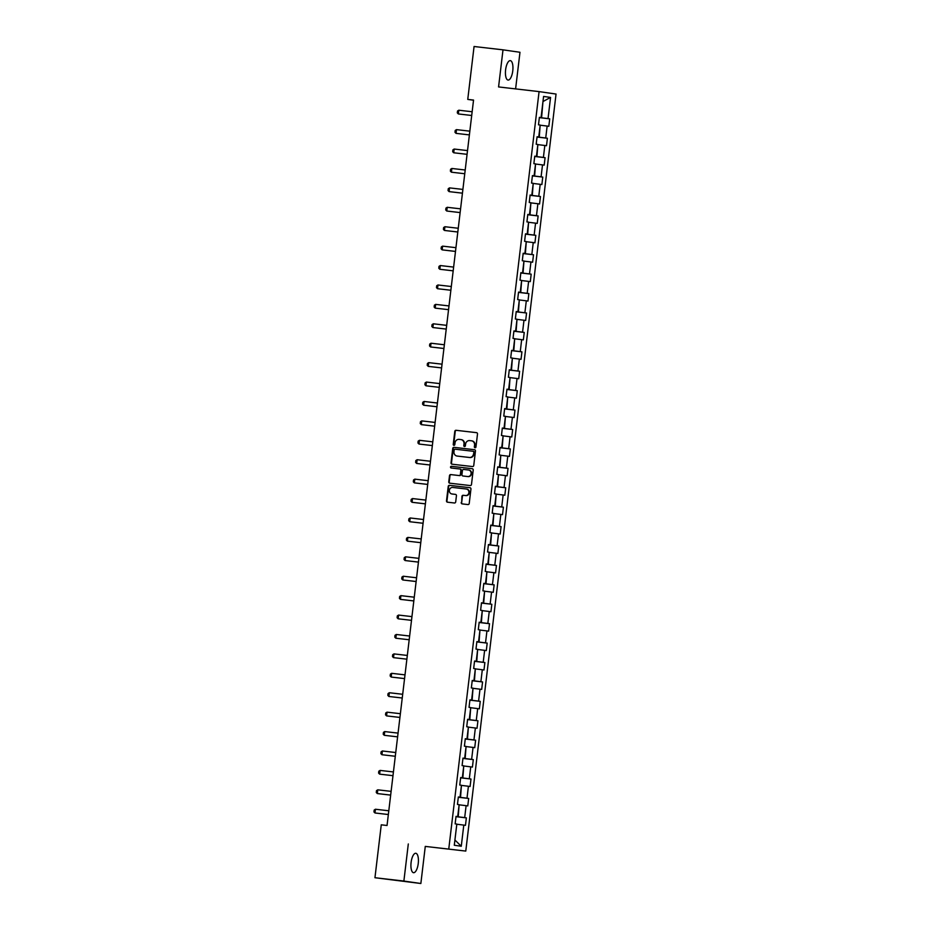 <?xml version="1.0" encoding="UTF-8"?>
<svg xmlns="http://www.w3.org/2000/svg" width="930" height="930" viewBox="0 0 930 930"><rect width="100%" height="100%" fill="white"/><g stroke="black" fill="none" stroke-linecap="round" stroke-linejoin="round"><path stroke-width="1.4" d="M475.056 447.749A0.86 0.802 -81.8 0 0 475.951 446.993L477.497 434.008A1.232 1.139 -81.8 0 0 476.509 432.648L456.06 430.299A1.232 1.139 -81.8 0 0 454.782 431.381L453.236 444.366A0.86 0.802 -81.8 0 0 453.933 445.319A0.86 0.802 -81.8 0 0 454.828 444.552L455.026 442.866A3.941 3.662 -81.8 0 1 459.129 439.379L460.827 439.576A3.941 3.662 -81.8 0 1 464 443.901L463.803 445.586A0.86 0.802 -81.8 0 0 464.477 446.528A0.86 0.802 -81.8 0 0 465.384 445.772L465.593 444.087A3.941 3.662 -81.8 0 1 469.685 440.599L471.394 440.797A3.941 3.662 -81.8 0 1 474.567 445.121L474.358 446.807A0.86 0.802 -81.8 0 0 475.056 447.749M418.244 863.505A9.777 3.615 96.6 0 0 415.791 853.275A9.777 3.615 96.6 0 0 411.095 862.47A9.777 3.615 96.6 0 0 413.548 872.7A9.777 3.615 96.6 0 0 418.244 863.505M512.767 70.866A9.777 3.615 96.6 0 0 510.303 60.636A9.777 3.615 96.6 0 0 505.606 69.831A9.777 3.615 96.6 0 0 508.059 80.061A9.777 3.615 96.6 0 0 512.767 70.866M461.21 502.537A1.232 1.139 -81.8 0 0 462.198 503.897L467.941 504.56A1.232 1.139 -81.8 0 0 469.22 503.467L470.94 489.052A1.232 1.139 -81.8 0 0 469.952 487.692L449.504 485.332A1.232 1.139 -81.8 0 0 448.225 486.425L446.505 500.84A1.232 1.139 -81.8 0 0 447.493 502.2L454.421 502.991A1.232 1.139 -81.8 0 0 455.7 501.909L456.432 495.737A1.232 1.139 -81.8 0 0 455.444 494.376L452.015 493.981A3.29 3.057 -81.8 0 1 449.364 490.319A3.29 3.057 -81.8 0 1 452.794 487.448L466.256 489.006A3.29 3.057 -81.8 0 1 468.894 492.668A3.29 3.057 -81.8 0 1 465.477 495.539L463.233 495.283A1.232 1.139 -81.8 0 0 461.943 496.364L461.664 502.607A1.232 1.139 -81.8 0 0 462.501 503.932M408.305 843.963L403.876 881.059L374.953 877.722L420.86 883.5L425.277 846.405L465.779 851.078L425.277 846.405M515.604 88.896L519.975 52.278L503.002 49.836L498.573 86.932L539.075 91.605L448.806 848.637M503.002 49.836L474.068 46.5L467.755 99.405L473.533 100.231M374.953 877.722L381.265 824.817L387.043 825.491L473.544 100.068L467.755 99.405M472.463 466.558A1.232 1.139 -81.8 0 0 473.754 465.465L475.463 451.05A1.232 1.139 -81.8 0 0 474.474 449.702L454.038 447.342A1.232 1.139 -81.8 0 0 452.747 448.434L451.027 462.849A1.232 1.139 -81.8 0 0 452.026 464.198L472.463 466.558M472.242 468.697A1.232 1.139 -81.8 0 1 473.207 470.045L471.487 484.46A1.232 1.139 -81.8 0 1 470.196 485.553L449.76 483.193A1.232 1.139 -81.8 0 1 448.772 481.845L449.504 475.672A1.232 1.139 -81.8 0 1 450.783 474.579L459.071 475.544A1.232 1.139 -81.8 0 0 460.362 474.451L460.85 470.359A1.232 1.139 -81.8 0 0 459.85 468.999L451.224 468.011A0.86 0.802 -81.8 0 0 451.224 468.011A0.86 0.802 -81.8 0 1 450.527 467.046A0.86 0.802 -81.8 0 1 451.422 466.302L472.208 468.697A1.232 1.139 -81.8 0 1 472.242 468.697L472.208 468.697M465.779 851.078L556.047 94.046L539.075 91.605M466.36 817.865L464.686 817.621L466.104 805.671L467.778 805.915L468.674 798.452L467 798.207L468.418 786.257L470.092 786.501L470.987 779.026L469.313 778.782L470.731 766.843L472.417 767.076L473.3 759.612L471.626 759.368L473.056 747.418L474.73 747.662L475.614 740.199L473.94 739.955L475.37 728.004L477.044 728.248L477.927 720.773L476.253 720.541L477.683 708.59L479.357 708.823L480.252 701.36L478.578 701.115L479.996 689.165L481.67 689.409L482.565 681.946L480.891 681.702L482.31 669.751L483.984 669.995L484.879 662.52L483.205 662.288L484.635 650.337L486.309 650.57L487.192 643.107L485.518 642.863L486.948 630.912L488.622 631.156L489.506 623.693L487.832 623.449L489.261 611.498L490.935 611.742L491.831 604.268L490.145 604.035L491.575 592.085L493.249 592.317L494.144 584.854L492.47 584.61L493.888 572.659L495.562 572.903L496.457 565.44L494.783 565.196L496.202 553.245L497.875 553.49L498.771 546.015L497.097 545.782L498.526 533.832L500.201 534.064L501.084 526.601L499.41 526.357L500.84 514.406L502.514 514.65L503.397 507.187L501.723 506.943L503.153 494.993L504.827 495.237L505.722 487.762L504.048 487.529L505.467 475.579L507.141 475.811L508.036 468.348L506.362 468.104L507.78 456.153L509.454 456.398L510.349 448.934L508.675 448.69L510.093 436.74L511.767 436.984L512.663 429.509L510.989 429.276L512.418 417.326L514.092 417.57L514.976 410.095L513.302 409.851L514.732 397.901L516.406 398.145L517.289 390.681L515.615 390.437L517.045 378.487L518.719 378.731L519.614 371.256L517.94 371.024L519.359 359.073L521.033 359.317L521.928 351.842L520.254 351.598L521.672 339.648L523.346 339.892L524.241 332.428L522.567 332.184L523.985 320.234L525.671 320.478L526.554 313.003L524.88 312.771L526.31 300.82L527.984 301.064L528.868 293.589L527.194 293.345L528.624 281.395L530.298 281.639L531.181 274.176L529.507 273.932L530.937 261.981L532.611 262.225L533.506 254.75L531.832 254.518L533.25 242.567L534.924 242.811L535.82 235.337L534.146 235.092L535.564 223.154L537.238 223.386L538.133 215.923L536.459 215.679L537.889 203.728L539.563 203.972L540.446 196.509L538.772 196.265L540.202 184.314L541.876 184.559L542.76 177.084L541.086 176.84L542.516 164.901L544.19 165.133L545.085 157.67L543.399 157.426L544.829 145.475L546.503 145.719L547.398 138.256L545.724 138.012L547.142 126.062L548.816 126.306L549.711 118.831L548.037 118.587L550.56 97.429L543.585 96.429L541.062 117.587L539.388 117.343L538.493 124.818L540.167 125.062L538.749 137.001L537.075 136.768L536.18 144.231L537.854 144.476L536.436 156.426L534.762 156.182L533.867 163.645L535.541 163.889L534.111 175.84L532.437 175.596L531.553 183.071L533.227 183.315L531.797 195.254L530.123 195.021L529.24 202.484L530.914 202.728L529.484 214.679L527.81 214.435L526.915 221.898L528.589 222.142L527.171 234.093L525.497 233.849L524.601 241.323L526.275 241.556L524.857 253.506L523.183 253.274L522.288 260.737L523.962 260.981L522.544 272.932L520.87 272.688L519.975 280.151L521.649 280.395L520.219 292.346L518.545 292.101L517.661 299.576L519.335 299.809L517.905 311.759L516.231 311.527L515.348 318.99L517.022 319.234L515.592 331.185L513.918 330.941L513.023 338.404L514.697 338.648L513.279 350.598L511.605 350.354L510.71 357.829L512.384 358.062L510.965 370.012L509.291 369.78L508.396 377.243L510.07 377.487L508.652 389.438L506.966 389.193L506.083 396.657L507.757 396.901L506.327 408.851L504.653 408.607L503.769 416.082L505.443 416.315L504.014 428.265L502.34 428.033L501.456 435.496L503.13 435.74L501.7 447.69L500.026 447.446L499.131 454.91L500.805 455.154L499.387 467.104L497.713 466.86L496.818 474.335L498.492 474.567L497.073 486.518L495.399 486.285L494.504 493.749L496.178 493.993L494.748 505.943L493.074 505.699L492.191 513.162L493.865 513.407L492.435 525.357L490.761 525.113L489.877 532.588L491.552 532.82L490.122 544.771L488.448 544.527L487.553 552.001L489.238 552.246L487.808 564.196L486.134 563.952L485.239 571.415L486.913 571.659L485.495 583.61L483.821 583.366L482.926 590.841L484.6 591.073L483.182 603.024L481.508 602.779L480.612 610.254L482.286 610.499L480.857 622.449L479.183 622.205L478.299 629.668L479.973 629.912L478.543 641.863L476.869 641.619L475.986 649.094L477.66 649.326L476.23 661.277L474.556 661.032L473.661 668.507L475.335 668.751L473.916 680.702L472.242 680.458L471.347 687.921L473.021 688.165L471.603 700.116L469.929 699.871L469.034 707.346L470.708 707.579L469.29 719.529L467.616 719.285L466.721 726.76L468.395 727.004L466.965 738.943L465.291 738.711L464.407 746.174L466.081 746.418L464.651 758.369L462.977 758.124L462.094 765.588L463.768 765.832L462.338 777.782L460.664 777.538L459.769 785.013L461.443 785.257L460.025 797.196L458.351 796.963L457.455 804.427L459.129 804.671L457.711 816.621L456.037 816.377L455.142 823.841L456.816 824.085L454.293 845.242L461.268 846.254L463.791 825.096L465.465 825.329L466.36 817.865L456.002 816.668M459.118 804.81L458.223 816.819L456.014 816.575M458.223 816.819L464.686 817.621M459.641 804.88L466.104 805.671M457.711 816.621L456.026 816.459M461.431 785.397L460.536 797.405L458.327 797.15M460.536 797.405L467 798.207M461.954 785.455L468.418 786.257M460.025 797.196L458.339 797.033M463.745 765.983L462.849 777.992L460.641 777.736M462.849 777.992L469.313 778.782M464.268 766.041L470.731 766.843M462.338 777.782L460.652 777.62M466.058 746.558L465.163 758.578L462.954 758.322M465.163 758.578L471.626 759.368M466.593 746.627L473.056 747.418M464.651 758.369L462.966 758.206M468.371 727.144L467.476 739.152L465.267 738.897M467.476 739.152L473.94 739.955M468.906 727.202L475.37 728.004M466.965 738.943L465.291 738.78M470.696 707.73L469.79 719.739L467.592 719.483M469.79 719.739L476.253 720.541M471.219 707.788L477.683 708.59M469.29 719.529L467.604 719.367M473.01 688.305L472.115 700.325L469.906 700.069M472.115 700.325L478.578 701.115M473.533 688.374L479.996 689.165M471.603 700.116L469.917 699.953M475.323 668.891L474.428 680.9L472.219 680.644M474.428 680.9L480.891 681.702M475.846 668.949L482.31 669.751M473.916 680.702L472.231 680.539M477.636 649.477L476.741 661.486L474.533 661.23M476.741 661.486L483.205 662.288M478.171 649.535L484.635 650.337M476.23 661.277L474.544 661.114M479.95 630.052L479.055 642.072L476.846 641.816M479.055 642.072L485.518 642.863M480.485 630.121L486.948 630.912M478.543 641.863L476.858 641.7M482.275 610.638L481.368 622.647L479.159 622.391M481.368 622.647L487.832 623.449M482.798 610.696L489.261 611.498M480.857 622.449L479.183 622.286M484.588 591.224L483.681 603.233L481.484 602.977M483.681 603.233L490.145 604.035M485.111 591.282L491.575 592.085M483.182 603.024L481.496 602.861M486.901 571.799L486.006 583.819L483.798 583.563M486.006 583.819L492.47 584.61M487.425 571.869L493.888 572.659M485.495 583.61L483.809 583.447M489.215 552.385L488.32 564.394L486.111 564.138M488.32 564.394L494.783 565.196M489.738 552.443L496.202 553.245M487.808 564.196L486.123 564.033M491.528 532.971L490.633 544.98L488.424 544.724M490.633 544.98L497.097 545.782M492.063 533.029L498.526 533.832M490.122 544.771L488.436 544.608M493.842 513.558L492.947 525.566L490.738 525.311M492.947 525.566L499.41 526.357M494.376 513.616L500.84 514.406M492.435 525.357L490.749 525.194M496.167 494.132L495.26 506.141L493.051 505.885M495.26 506.141L501.723 506.943M496.69 494.19L503.153 494.993M494.748 505.943L493.074 505.781M498.48 474.719L497.585 486.727L495.376 486.471M497.585 486.727L504.048 487.529M499.003 474.777L505.467 475.579M497.073 486.518L495.388 486.355M500.793 455.305L499.898 467.313L497.69 467.058M499.898 467.313L506.362 468.104M501.317 455.363L507.78 456.153M499.387 467.104L497.701 466.941M503.107 435.879L502.212 447.888L500.003 447.632M502.212 447.888L508.675 448.69M503.63 435.938L510.093 436.74M501.7 447.69L500.015 447.528M505.42 416.466L504.525 428.474L502.316 428.219M504.525 428.474L510.989 429.276M505.955 416.524L512.418 417.326M504.014 428.265L502.328 428.102M507.734 397.052L506.838 409.061L504.63 408.805M506.838 409.061L513.302 409.851M508.268 397.11L514.732 397.901M506.327 408.851L504.653 408.689M510.059 377.627L509.152 389.635L506.955 389.379M509.152 389.635L515.615 390.437M510.582 377.685L517.045 378.487M508.652 389.438L506.966 389.275M512.372 358.213L511.477 370.221L509.268 369.966M511.477 370.221L517.94 371.024M512.895 358.271L519.359 359.073M510.965 370.012L509.28 369.849M514.685 338.799L513.79 350.808L511.581 350.552M513.79 350.808L520.254 351.598M515.208 338.857L521.672 339.648M513.279 350.598L511.593 350.436M516.999 319.374L516.104 331.382L513.895 331.127M516.104 331.382L522.567 332.184M517.522 319.432L523.985 320.234M515.592 331.185L513.906 331.022M519.312 299.96L518.417 311.969L516.208 311.713M518.417 311.969L524.88 312.771M519.847 300.018L526.31 300.82M517.905 311.759L516.22 311.597M521.625 280.546L520.73 292.555L518.522 292.299M520.73 292.555L527.194 293.345M522.16 280.604L528.624 281.395M520.219 292.346L518.545 292.183M523.95 261.121L523.044 273.129L520.847 272.885M523.044 273.129L529.507 273.932M524.474 261.191L530.937 261.981M522.544 272.932L520.858 272.769M526.264 241.707L525.369 253.716L523.16 253.46M525.369 253.716L531.832 254.518M526.787 241.765L533.25 242.567M524.857 253.506L523.172 253.344M528.577 222.293L527.682 234.302L525.473 234.046M527.682 234.302L534.146 235.092M529.1 222.351L535.564 223.154M527.171 234.093L525.485 233.93M530.891 202.868L529.995 214.877L527.787 214.632M529.995 214.877L536.459 215.679M531.425 202.938L537.889 203.728M529.484 214.679L527.798 214.516M533.204 183.454L532.309 195.463L530.1 195.207M532.309 195.463L538.772 196.265M533.739 183.512L540.202 184.314M531.797 195.254L530.112 195.091M535.529 164.04L534.622 176.049L532.413 175.793M534.622 176.049L541.086 176.84M536.052 164.099L542.516 164.901M534.111 175.84L532.437 175.677M537.842 144.615L536.936 156.624L534.738 156.38M536.936 156.624L543.399 157.426M538.365 144.685L544.829 145.475M536.436 156.426L534.75 156.263M540.156 125.201L539.26 137.21L537.052 136.954M539.26 137.21L545.724 138.012M540.679 125.259L547.142 126.062M538.749 137.001L537.063 136.838M542.969 101.556L541.574 117.796L539.365 117.54M541.574 117.796L548.037 118.587M542.981 101.533L550.56 97.429M541.062 117.587L539.377 117.424M403.876 881.059L420.86 883.5M454.875 840.394L456.804 824.236M455.398 840.476L461.268 846.254M457.327 824.294L463.791 825.096M539.354 117.633L549.711 118.831M537.04 137.059L547.398 138.256M534.727 156.472L545.085 157.67M532.402 175.886L542.76 177.084M530.088 195.312L540.446 196.509M527.775 214.725L538.133 215.923M525.462 234.139L535.82 235.337M523.148 253.565L533.506 254.75M520.835 272.978L531.181 274.176M518.51 292.392L528.868 293.589M516.197 311.817L526.554 313.003M513.883 331.231L524.241 332.428M511.57 350.645L521.928 351.842M509.256 370.07L519.614 371.256M506.931 389.484L517.289 390.681M504.618 408.898L514.976 410.095M502.305 428.323L512.663 429.509M499.991 447.737L510.349 448.934M497.678 467.151L508.036 468.348M495.365 486.576L505.722 487.762M493.04 505.99L503.397 507.187M490.726 525.404L501.084 526.601M488.413 544.829L498.771 546.015M486.099 564.243L496.457 565.44M483.786 583.656L494.144 584.854M481.473 603.082L491.831 604.268M479.148 622.496L489.506 623.693M476.834 641.909L487.192 643.107M474.521 661.335L484.879 662.52M472.208 680.748L482.565 681.946M469.894 700.162L480.252 701.36M467.581 719.588L477.927 720.773M465.256 739.001L475.614 740.199M462.942 758.415L473.3 759.612M460.629 777.829L470.987 779.026M458.316 797.254L468.674 798.452M475.265 447.749A0.86 0.802 -81.8 0 1 474.823 446.865L475.021 445.191A3.941 3.662 -81.8 0 0 471.847 440.867L471.58 440.82M461.024 439.599L461.292 439.646A3.941 3.662 -81.8 0 1 464.454 443.97L464.256 445.656A0.86 0.802 -81.8 0 0 464.709 446.528M476.672 432.683L456.525 430.358A1.232 1.139 -81.8 0 0 455.247 431.45L453.7 444.435A0.86 0.802 -81.8 0 0 454.142 445.307M474.637 449.725L454.491 447.4A1.232 1.139 -81.8 0 0 453.212 448.493L451.492 462.908A1.232 1.139 -81.8 0 0 452.317 464.233M473.719 452.213A0.86 0.802 -81.8 0 0 473.021 451.259L455.084 449.19A0.86 0.802 -81.8 0 0 454.177 449.957L453.968 451.724A3.941 3.662 -81.8 0 0 457.142 456.06L469.406 457.467A3.941 3.662 -81.8 0 0 473.51 453.98L474.172 452.271A0.86 0.802 -81.8 0 0 473.486 451.329L473.068 451.271M474.172 452.271L473.963 454.049A3.941 3.662 -81.8 0 1 469.859 457.537L457.595 456.119M459.92 469.011L460.315 469.069A1.232 1.139 -81.8 0 1 461.303 470.417L460.815 474.521A1.232 1.139 -81.8 0 1 459.536 475.602L451.248 474.649A1.232 1.139 -81.8 0 0 449.957 475.742L449.225 481.914A1.232 1.139 -81.8 0 0 450.05 483.228M472.37 468.732L451.887 466.36A0.86 0.802 -81.8 0 0 451.55 468.046M467.674 476.532A3.29 3.057 -81.8 0 0 471.103 473.661A3.29 3.057 -81.8 0 0 468.464 469.999L463.721 469.452A1.232 1.139 -81.8 0 0 462.431 470.545L461.943 474.637A1.232 1.139 -81.8 0 0 462.942 475.986L468.139 476.602A3.29 3.057 -81.8 0 0 471.557 473.719A3.29 3.057 -81.8 0 0 468.918 470.057L468.615 470.022M468.139 476.602L462.908 475.986M466.407 489.029L466.709 489.064A3.29 3.057 -81.8 0 1 469.348 492.726A3.29 3.057 -81.8 0 1 465.93 495.609L463.686 495.341A1.232 1.139 -81.8 0 0 462.408 496.434L461.664 502.607M455.607 494.411L452.468 494.051M470.115 487.727L449.957 485.402A1.232 1.139 -81.8 0 0 448.678 486.495L446.958 500.91A1.232 1.139 -81.8 0 0 447.783 502.235M538.61 123.841L539.214 118.808M458.351 113.948L471.708 115.483L458.351 113.948L457.304 112.89L457.525 111.019L458.804 110.217L458.351 113.948M472.149 111.751L458.804 110.217M536.296 143.267L536.901 138.221M456.037 133.362L469.394 134.908L456.037 133.362L454.991 132.304L455.212 130.444L456.479 129.63L456.037 133.362M469.836 131.165L456.479 129.63M533.983 162.68L534.587 157.647M453.724 152.776L467.081 154.322L453.724 152.776L452.678 151.73L452.898 149.858L454.166 149.044L453.724 152.776M467.523 150.59L454.166 149.044M531.669 182.094L532.262 177.06M451.41 172.201L464.768 173.736L451.41 172.201L450.364 171.143L450.585 169.272L451.852 168.47L451.41 172.201M465.209 170.004L451.852 168.47M529.356 201.519L529.949 196.474M462.896 189.418L449.539 187.883L449.097 191.615L462.443 193.161M449.539 187.883L448.272 188.697L448.039 190.557L449.097 191.615L462.443 193.184M527.031 220.933L527.635 215.9M460.571 208.843L447.225 207.297L446.772 211.029L460.129 212.575M447.225 207.297L445.947 208.111L445.726 209.971L446.772 211.029L460.129 212.598M524.718 240.347L525.322 235.313M458.258 228.257L444.912 226.722L444.459 230.454L457.816 231.989M444.912 226.722L443.633 227.525L443.412 229.396L444.459 230.454L457.816 232.012M522.404 259.772L523.009 254.727M455.944 247.671L442.587 246.136L442.145 249.868L455.502 251.414M442.587 246.136L441.32 246.95L441.099 248.81L442.145 249.868L455.502 251.437M520.091 279.186L520.695 274.152M453.631 267.096L440.274 265.55L439.832 269.281L453.189 270.828M440.274 265.55L439.007 266.364L438.786 268.224L439.832 269.281L453.177 270.851M517.778 298.6L518.37 293.566M451.317 286.51L437.96 284.975L437.519 288.707L450.864 290.241M437.96 284.975L436.693 285.777L436.472 287.649L437.519 288.707L450.864 290.265M515.464 318.025L516.057 312.98M435.205 308.121L448.551 309.667L435.205 308.121L434.147 307.063L434.368 305.191L435.647 304.389L435.205 308.121M449.004 305.924L435.647 304.389M513.139 337.439L513.744 332.405M432.88 327.534L446.237 329.081L432.88 327.534L431.834 326.476L432.055 324.617L433.334 323.803L432.88 327.534M446.679 325.349L433.334 323.803M510.826 356.853L511.43 351.819M430.567 346.96L443.924 348.494L430.567 346.96L429.521 345.902L429.741 344.03L431.02 343.228L430.567 346.96M444.366 344.763L431.02 343.228M508.512 376.278L509.117 371.233M428.253 366.374L441.611 367.92L428.253 366.374L427.207 365.316L427.428 363.444L428.695 362.642L428.253 366.374M442.052 364.176L428.695 362.642M506.199 395.692L506.804 390.658M425.94 385.787L439.297 387.333L425.94 385.787L424.894 384.729L425.115 382.869L426.382 382.056L425.94 385.787M439.739 383.602L426.382 382.056M503.886 415.106L504.478 410.072M423.627 405.213L436.972 406.747L423.627 405.213L422.569 404.155L422.801 402.283L424.068 401.469L423.627 405.213M437.425 403.016L424.068 401.469M501.561 434.519L502.165 429.486M421.313 424.626L434.659 426.173L421.313 424.626L420.255 423.569L420.476 421.697L421.755 420.895L421.313 424.626M435.112 422.429L421.755 420.895M499.247 453.945L499.852 448.911M418.988 444.04L432.345 445.586L418.988 444.04L417.942 442.982L418.163 441.122L419.442 440.309L418.988 444.04M432.787 441.855L419.442 440.309M496.934 473.358L497.538 468.325M416.675 463.466L430.032 465L416.675 463.466L415.629 462.408L415.85 460.536L417.117 459.722L416.675 463.466M430.474 461.268L417.117 459.722M494.621 492.772L495.225 487.739M428.16 480.682L414.803 479.148L414.362 482.879L427.719 484.414M414.803 479.148L413.536 479.95L413.315 481.821L414.362 482.879L427.707 484.437M492.307 512.198L492.9 507.164M425.847 500.108L412.49 498.561L412.048 502.293L425.405 503.839M412.49 498.561L411.223 499.375L411.002 501.235L412.048 502.293L425.394 503.862M489.994 531.611L490.587 526.578M423.534 519.521L410.176 517.975L409.735 521.718L423.08 523.253M410.176 517.975L408.909 518.789L408.677 520.661L409.735 521.718L423.08 523.276M487.669 551.025L488.273 545.991M421.22 538.935L407.863 537.4L407.41 541.132L420.767 542.667M407.863 537.4L406.584 538.203L406.364 540.074L407.41 541.132L420.767 542.69M485.355 570.45L485.96 565.405M418.895 558.36L405.55 556.814L405.096 560.546L418.454 562.092M405.55 556.814L404.271 557.628L404.05 559.488L405.096 560.546L418.454 562.115M483.042 589.864L483.647 584.831M416.582 577.774L403.225 576.228L402.783 579.971L416.14 581.506M403.225 576.228L401.958 577.042L401.737 578.913L402.783 579.971L416.14 581.529M480.729 609.278L481.333 604.244M414.269 597.188L400.911 595.653L400.47 599.385L413.827 600.919M400.911 595.653L399.644 596.456L399.423 598.327L400.47 599.385L413.815 600.943M478.415 628.703L479.008 623.658M398.156 618.799L411.513 620.345L398.156 618.799L397.11 617.741L397.331 615.881L398.598 615.067L398.156 618.799M411.955 616.613L398.598 615.067M476.102 648.117L476.695 643.083M395.843 638.224L409.188 639.759L395.843 638.224L394.785 637.166L395.018 635.295L396.285 634.481L395.843 638.224M409.642 636.027L396.285 634.481M473.777 667.531L474.381 662.497M393.518 657.638L406.875 659.172L393.518 657.638L392.472 656.58L392.693 654.708L393.971 653.906L393.518 657.638M407.317 655.441L393.971 653.906M471.464 686.956L472.068 681.911M391.204 677.052L404.562 678.598L391.204 677.052L390.158 675.994L390.379 674.134L391.658 673.32L391.204 677.052M405.003 674.866L391.658 673.32M469.15 706.37L469.755 701.336M388.891 696.477L402.248 698.012L388.891 696.477L387.845 695.419L388.066 693.548L389.333 692.734L388.891 696.477M402.69 694.28L389.333 692.734M466.837 725.784L467.441 720.75M400.377 713.694L387.02 712.159L386.578 715.891L399.935 717.425M387.02 712.159L385.752 712.961L385.531 714.833L386.578 715.891L399.923 717.448M464.523 745.209L465.116 740.164M384.264 735.305L397.61 736.851L384.264 735.305L383.218 734.247L383.439 732.387L384.706 731.573L384.264 735.305M398.063 733.107L384.706 731.573M462.21 764.623L462.803 759.589M381.951 754.73L395.297 756.264L381.951 754.73L380.893 753.672L381.114 751.8L382.393 750.987L381.951 754.73M395.75 752.533L382.393 750.987M459.885 784.037L460.49 779.003M379.626 774.144L392.983 775.678L379.626 774.144L378.58 773.086L378.801 771.214L380.079 770.412L379.626 774.144M393.425 771.947L380.079 770.412M457.572 803.462L458.176 798.417M391.112 791.36L377.766 789.826L377.313 793.557L390.67 795.104M377.766 789.826L376.487 790.64L376.266 792.5L377.313 793.557L390.67 795.127M455.258 822.876L455.863 817.842M388.798 810.786L375.441 809.24L374.999 812.983L388.356 814.517M375.441 809.24L374.174 810.053L373.953 811.925L374.999 812.983L388.356 814.54"/></g></svg>
